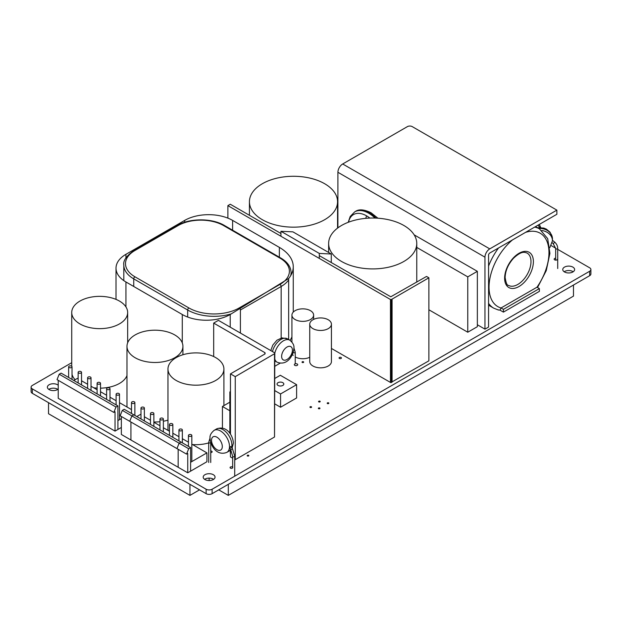 <?xml version="1.0" encoding="UTF-8"?>
<svg xmlns="http://www.w3.org/2000/svg" width="622" height="622" viewBox="0 0 622 622"><rect width="100%" height="100%" fill="white"/><g stroke="black" fill="none" stroke-linecap="round" stroke-linejoin="round"><path stroke-width="0.93" d="M228.305 484.32L573.476 285.039L573.476 296.111L228.305 495.392L228.305 484.32M189.951 495.392L48.524 413.739L48.524 402.667L189.951 484.32L189.951 495.392L199.538 489.856M209.124 480.549L209.124 478.131M218.711 489.856L228.305 495.392M503.423 312.12L503.423 309.352L539.383 288.592L539.383 291.36L503.423 312.12L500.026 310.16L497.849 309.81M500.026 310.16L501.029 307.968A42.374 24.468 -60 0 1 489.04 287.053A42.374 24.468 -60 0 1 512.481 239.913M503.423 309.352L501.029 307.968L536.98 287.208L539.383 288.592M533.388 261.357L533.388 261.613A20.339 11.74 120 0 1 519.113 286.454A20.339 11.74 120 0 1 504.621 278.485L504.621 278.205A20.339 11.74 120 0 1 518.896 253.372A20.339 11.74 120 0 1 533.388 261.341L533.388 261.357M295.108 319.537A10.846 6.267 180 0 1 291.928 315.105A10.846 6.267 180 0 1 298.63 309.321A10.846 6.267 180 0 1 310.448 310.673A10.846 6.267 180 0 1 313.628 315.105A10.846 6.267 180 0 1 306.926 320.89A10.846 6.267 180 0 1 295.108 319.537M292.449 354.385A10.846 6.267 0 0 0 293.203 355.419M295.24 356.974A10.846 6.267 0 0 0 309.74 357.277M312.92 328.626A10.846 6.267 180 0 1 309.74 324.194A10.846 6.267 180 0 1 316.435 318.41A10.846 6.267 180 0 1 328.26 319.77A10.846 6.267 180 0 1 331.433 324.194A10.846 6.267 180 0 1 324.738 329.987A10.846 6.267 180 0 1 312.92 328.626M309.74 324.194L309.74 361.561A10.846 6.267 0 0 0 312.92 365.993A10.846 6.267 0 0 0 324.738 367.353A10.846 6.267 0 0 0 331.433 361.561L331.433 324.194M230.311 450.25L230.311 453.259M222.427 428.13L222.427 406.469L229.86 402.185M230.459 411.111L222.427 406.469M229.86 433.316L229.86 391.938L230.459 391.596M230.459 392.288L229.86 391.938M319.296 258.402L319.296 253.426L280.942 231.283L280.942 236.259M319.296 253.426L331.277 254.001L292.923 231.858L280.942 231.283M331.277 254.001L331.277 262.554M274.807 403.919L280.561 407.231L280.561 393.951L274.807 390.632M274.807 378.44L280.32 375.268L296.616 384.676L296.616 397.963L280.561 407.231M296.616 384.676L280.561 393.951M278.042 385.438A3.39 1.959 180 0 1 277.047 384.054A3.39 1.959 180 0 1 279.138 382.242A3.39 1.959 180 0 1 282.831 382.67A3.39 1.959 180 0 1 283.826 384.054A3.39 1.959 180 0 1 281.735 385.858A3.39 1.959 180 0 1 278.042 385.438M206.916 461.734L206.916 452.878L190.62 462.286L190.62 471.142L206.916 461.734M136.801 416.546L140.401 414.47L140.984 414.804M144.374 416.763L150.477 420.285M153.867 422.245L159.971 425.767M163.361 427.726L169.456 431.248M172.846 433.207L178.949 436.73M182.339 438.689L188.443 442.211M191.833 444.17L206.916 452.878M188.699 448.726L131.887 415.924L129.734 421.319L186.546 454.122L188.699 448.726L190.62 447.615L190.62 471.142L187.743 472.806L130.931 440.003L130.931 422.011M143.876 407.348A1.695 0.98 180 0 1 144.374 408.04A1.695 0.98 180 0 1 143.324 408.942A1.695 0.98 180 0 1 141.482 408.724A1.695 0.98 180 0 1 140.984 408.04A1.695 0.98 180 0 1 142.026 407.13A1.695 0.98 180 0 1 143.876 407.348M153.37 412.821A1.695 0.98 180 0 1 153.867 413.513A1.695 0.98 180 0 1 152.818 414.423A1.695 0.98 180 0 1 150.975 414.205A1.695 0.98 180 0 1 150.477 413.513A1.695 0.98 180 0 1 151.519 412.611A1.695 0.98 180 0 1 153.37 412.821M162.863 418.303A1.695 0.98 180 0 1 163.361 418.995A1.695 0.98 180 0 1 162.311 419.904A1.695 0.98 180 0 1 160.46 419.687A1.695 0.98 180 0 1 159.971 418.995A1.695 0.98 180 0 1 161.012 418.093A1.695 0.98 180 0 1 162.863 418.303M172.356 423.784A1.695 0.98 180 0 1 172.846 424.476A1.695 0.98 180 0 1 171.804 425.378A1.695 0.98 180 0 1 169.954 425.168A1.695 0.98 180 0 1 169.456 424.476A1.695 0.98 180 0 1 170.506 423.574A1.695 0.98 180 0 1 172.356 423.784M181.849 429.266A1.695 0.98 180 0 1 182.339 429.957A1.695 0.98 180 0 1 181.297 430.859A1.695 0.98 180 0 1 179.447 430.649A1.695 0.98 180 0 1 178.949 429.957A1.695 0.98 180 0 1 179.999 429.056A1.695 0.98 180 0 1 181.849 429.266M191.335 434.747A1.695 0.98 180 0 1 191.833 435.439A1.695 0.98 180 0 1 190.791 436.341A1.695 0.98 180 0 1 188.94 436.131A1.695 0.98 180 0 1 188.443 435.439A1.695 0.98 180 0 1 189.492 434.537A1.695 0.98 180 0 1 191.335 434.747M134.383 401.866A1.695 0.98 180 0 1 134.881 402.558A1.695 0.98 180 0 1 133.831 403.46A1.695 0.98 180 0 1 131.988 403.25A1.695 0.98 180 0 1 131.491 402.558A1.695 0.98 180 0 1 132.54 401.649A1.695 0.98 180 0 1 134.383 401.866M190.62 447.615L133.808 414.82L131.887 415.924M187.743 472.806L187.743 453.43L186.546 454.122M179.113 443.191L122.301 410.388L120.147 415.784L176.959 448.586L179.113 443.191L181.033 442.079L124.221 409.284L122.301 410.388M178.156 449.278L178.156 467.27L121.344 434.467L121.344 416.476M118.996 393.532A1.695 0.98 180 0 1 119.494 394.224A1.695 0.98 180 0 1 118.444 395.125A1.695 0.98 180 0 1 116.594 394.916A1.695 0.98 180 0 1 116.104 394.224A1.695 0.98 180 0 1 117.146 393.322A1.695 0.98 180 0 1 118.996 393.532M109.503 388.05A1.695 0.98 180 0 1 110.001 388.742A1.695 0.98 180 0 1 108.951 389.644A1.695 0.98 180 0 1 107.108 389.434A1.695 0.98 180 0 1 106.611 388.742A1.695 0.98 180 0 1 107.653 387.84A1.695 0.98 180 0 1 109.503 388.05M100.01 382.569A1.695 0.98 180 0 1 100.507 383.261A1.695 0.98 180 0 1 99.458 384.171A1.695 0.98 180 0 1 97.615 383.953A1.695 0.98 180 0 1 97.118 383.261A1.695 0.98 180 0 1 98.159 382.359A1.695 0.98 180 0 1 100.01 382.569M90.517 377.087A1.695 0.98 180 0 1 91.014 377.779A1.695 0.98 180 0 1 89.965 378.689A1.695 0.98 180 0 1 88.122 378.471A1.695 0.98 180 0 1 87.624 377.779A1.695 0.98 180 0 1 88.674 376.878A1.695 0.98 180 0 1 90.517 377.087M81.023 371.614A1.695 0.98 180 0 1 81.521 372.306A1.695 0.98 180 0 1 80.479 373.208A1.695 0.98 180 0 1 78.629 372.998A1.695 0.98 180 0 1 78.131 372.306A1.695 0.98 180 0 1 79.181 371.396A1.695 0.98 180 0 1 81.023 371.614M71.53 366.133A1.695 0.98 180 0 1 72.028 366.825A1.695 0.98 180 0 1 70.986 367.726A1.695 0.98 180 0 1 69.135 367.516A1.695 0.98 180 0 1 68.638 366.825A1.695 0.98 180 0 1 69.687 365.915A1.695 0.98 180 0 1 71.53 366.133M121.344 418.606L117.916 420.589L117.916 429.444L121.344 427.469M131.491 412.751L130.861 413.117M73.808 380.454L77.408 378.378L78.131 378.798M81.521 380.757L87.624 384.279M91.014 386.239L97.118 389.761M100.507 391.712L106.611 395.242M110.001 397.194L116.104 400.716M119.494 402.675L131.491 409.603M115.995 407.029L59.191 374.226L57.03 379.622L113.842 412.425L115.995 407.029L117.916 405.917L117.916 429.444L115.039 431.108L58.227 398.305L58.227 380.314M117.916 405.917L61.104 373.122L59.191 374.226M115.039 431.108L115.039 411.733L113.842 412.425M467.767 276.868L467.767 332.226L477.354 326.69L477.354 271.332L467.767 276.868L416.771 247.424M428.877 309.772L467.767 332.226M414.159 234.844L477.354 271.332M332.762 232.714A44.069 25.44 180 0 1 382.235 218.633A44.069 25.44 180 0 1 416.771 243.466A44.069 25.44 180 0 1 412.643 254.219A44.069 25.44 180 0 1 363.162 268.307A44.069 25.44 180 0 1 328.634 243.466A44.069 25.44 180 0 1 332.762 232.714M262.336 183.731A44.069 25.44 180 0 1 310.362 178.211A44.069 25.44 180 0 1 337.567 201.722A44.069 25.44 180 0 1 324.661 219.706A44.069 25.44 180 0 1 276.635 225.226A44.069 25.44 180 0 1 249.43 201.722A44.069 25.44 180 0 1 262.336 183.731M167.971 369.033A27.967 16.149 180 0 1 198.379 352.954A27.967 16.149 180 0 1 200.237 353.078A27.967 16.149 180 0 1 223.912 369.033A27.967 16.149 180 0 1 193.504 385.119A27.967 16.149 180 0 1 167.971 369.033L167.971 428.55A27.967 16.149 0 0 0 168.181 430.51M192.54 444.574A27.967 16.149 0 0 0 193.504 444.629A27.967 16.149 0 0 0 208.704 442.911M126.981 346.337A27.967 16.149 180 0 1 152.514 330.251A27.967 16.149 180 0 1 154.38 330.196A27.967 16.149 180 0 1 182.922 346.337A27.967 16.149 180 0 1 157.389 362.424A27.967 16.149 180 0 1 126.981 346.337L126.981 405.847A27.967 16.149 0 0 0 127.059 407.045M153.867 421.988A27.967 16.149 0 0 0 157.389 421.934A27.967 16.149 0 0 0 159.971 421.732M163.361 421.249A27.967 16.149 0 0 0 167.971 420.138M72.028 374.358A27.967 16.149 0 0 0 75.106 379.708M93.697 387.786A27.967 16.149 0 0 0 97.118 388.089M97.265 328.587A27.967 16.149 180 0 1 71.732 312.501A27.967 16.149 180 0 1 102.14 296.414A27.967 16.149 180 0 1 103.991 296.546A27.967 16.149 180 0 1 127.665 312.501A27.967 16.149 180 0 1 97.265 328.587M100.507 388.151A27.967 16.149 0 0 0 126.981 375.556M230.397 448.338C229.635 448.291 229.728 447.677 230.676 446.487L232.488 448.75L234.712 456.237L234.712 476.188M337.567 213.268A8.475 4.89 60 0 1 337.909 213.836M280.133 363.186A47.459 27.399 180 0 1 279.356 363.637L274.807 366.265M290.046 340.335A47.459 27.399 0 0 0 291.928 336.867A47.459 27.399 180 0 1 290.046 340.335M184.672 220.406L125.947 254.305A33.899 19.57 0 0 0 116.019 268.144A33.899 19.57 0 0 0 125.947 281.984L182.277 314.507A33.899 19.57 0 0 0 230.218 314.507L288.662 278.524A47.459 27.399 0 0 0 293.257 266.76A47.459 27.399 0 0 0 279.356 247.385L232.612 220.406A33.899 19.57 0 0 0 184.672 220.406L184.672 222.264M288.662 339.526L288.662 278.524M230.218 327.172L230.218 314.507M337.909 227.854L337.909 172.278A6.78 3.911 120 0 1 342.699 163.975L407.426 126.608A3.39 1.959 180 0 1 412.215 126.608L556.877 210.127L556.877 214.279L489.763 253.03A1.695 0.98 120 0 0 488.565 255.106L488.565 327.071L484.966 329.147L484.966 257.181A6.78 3.911 -60 0 1 489.763 248.878L556.877 210.127M477.354 324.754L484.966 329.147M331.433 348.452L390.772 382.608L428.877 360.838L428.877 277.801L391.425 299.493L390.46 299.493L227.885 205.625L230.28 204.241L280.942 233.491M319.296 255.634L390.779 296.787L426.536 276.448L428.877 277.801M227.885 218.128L227.885 205.625M390.46 382.53L390.46 299.493M390.772 382.608L390.772 299.571M391.114 382.608L391.114 299.571M391.425 382.53L391.425 299.493M218.415 320.353L274.527 352.752L274.807 353.576L235.256 376.644L230.459 373.876L264.855 354.019L264.855 352.635L213.68 323.09L218.415 320.353M213.68 356.554L213.68 323.09M264.855 354.019L264.855 352.635M265.065 353.871L265.065 352.783M232.675 458.196L230.459 456.913L230.459 450.118M230.459 434.148L230.459 373.876M234.712 459.37L235.256 459.681L235.256 376.644M235.256 459.681L274.527 437.009L274.527 353.972M274.527 437.009L274.807 353.576M552.453 240.823A12.712 10.38 180 0 0 552.453 240.761L552.453 238.801A12.712 10.38 180 0 0 552.453 238.755A12.712 10.38 180 0 0 538.722 228.453M555.671 260.128L555.671 248.442A1.019 0.583 180 0 0 556.69 249.025A1.019 0.583 180 0 0 557.709 248.442L557.709 268.541M551.232 245.612L555.664 248.178M557.709 249.352L589.656 267.802A4.237 2.449 180 0 1 590.9 269.536A4.237 2.449 180 0 1 589.656 271.262L212.118 489.234A4.237 2.449 180 0 1 206.131 489.234L32.344 388.898A4.237 2.449 180 0 1 31.1 387.164A4.237 2.449 180 0 1 32.344 385.438L71.732 362.696M31.1 387.164L31.1 391.596A4.237 2.449 0 0 0 32.344 393.329L206.131 493.666A4.237 2.449 0 0 0 212.118 493.666L589.656 275.694A4.237 2.449 0 0 0 590.9 273.968L590.9 269.536M564.162 271.752A5.932 3.429 180 0 1 572.878 271.542A5.932 3.429 180 0 1 573.204 271.752M48.796 389.38A5.932 3.429 180 0 1 57.512 389.178A5.932 3.429 180 0 1 57.838 389.38M204.599 479.337A5.932 3.429 180 0 1 213.323 479.134A5.932 3.429 180 0 1 213.649 479.337M555.671 258.177A1.695 0.98 0 0 0 554.148 259.156A1.695 0.98 0 0 0 554.645 259.848A1.695 0.98 0 0 0 556.488 260.058A1.695 0.98 0 0 0 557.537 259.156M572.878 267.11A5.932 3.429 0 0 0 572.131 266.745A5.932 3.429 0 0 0 565.966 266.488A5.932 3.429 0 0 0 562.754 269.536A5.932 3.429 0 0 0 564.488 271.954A5.932 3.429 0 0 0 570.957 272.7A5.932 3.429 0 0 0 574.619 269.536A5.932 3.429 0 0 0 572.878 267.11M341.081 357.479A1.19 0.684 0 0 0 340.856 357.378A1.19 0.684 0 0 0 339.659 357.37A1.19 0.684 0 0 0 339.06 357.969A1.19 0.684 0 0 0 339.402 358.451A1.19 0.684 0 0 0 340.7 358.599A1.19 0.684 0 0 0 341.431 357.969A1.19 0.684 0 0 0 341.081 357.479M297.215 363.987A1.695 0.98 0 0 0 295.372 363.777A1.695 0.98 0 0 0 294.323 364.679A1.695 0.98 0 0 0 294.82 365.371A1.695 0.98 0 0 0 296.671 365.58A1.695 0.98 0 0 0 297.713 364.679A1.695 0.98 0 0 0 297.215 363.987M58.227 385.251A5.932 3.429 0 0 0 57.512 384.746A5.932 3.429 0 0 0 56.765 384.38A5.932 3.429 0 0 0 50.6 384.124A5.932 3.429 0 0 0 47.381 387.164A5.932 3.429 0 0 0 49.122 389.59A5.932 3.429 0 0 0 58.227 389.084M303.45 361.771A0.847 0.49 0 0 0 302.253 362.463A0.847 0.49 0 0 0 303.45 361.771M328.618 402.877A0.847 0.49 0 0 0 327.421 403.569A0.847 0.49 0 0 0 328.618 402.877M319.988 401.213A0.847 0.49 0 0 0 318.791 401.905A0.847 0.49 0 0 0 319.988 401.213M319.747 407.993A0.847 0.49 0 0 0 318.55 408.685A0.847 0.49 0 0 0 319.747 407.993M311.358 406.749A0.847 0.49 0 0 0 310.16 407.441A0.847 0.49 0 0 0 311.358 406.749M248.613 455.288A0.847 0.49 0 0 0 247.416 455.98A0.847 0.49 0 0 0 248.613 455.288M210.741 452.575A1.353 0.785 0 0 0 212.156 451.797A1.353 0.785 0 0 0 211.76 451.245A1.353 0.785 0 0 0 211.503 451.129A1.353 0.785 0 0 0 210.741 451.012M232.379 467.021A1.353 0.785 0 0 0 232.123 466.904A1.353 0.785 0 0 0 230.754 466.889A1.353 0.785 0 0 0 230.062 467.573A1.353 0.785 0 0 0 230.459 468.125A1.353 0.785 0 0 0 231.936 468.296A1.353 0.785 0 0 0 232.776 467.573A1.353 0.785 0 0 0 232.379 467.021M213.323 474.703A5.932 3.429 0 0 0 212.568 474.337A5.932 3.429 0 0 0 206.411 474.081A5.932 3.429 0 0 0 203.192 477.121A5.932 3.429 0 0 0 204.933 479.546A5.932 3.429 0 0 0 211.394 480.285A5.932 3.429 0 0 0 215.056 477.121A5.932 3.429 0 0 0 213.323 474.703M525.528 232.379A42.374 24.468 -60 0 1 548.969 252.773A42.374 24.468 -60 0 1 536.98 287.208M537.532 287.527L546.256 270.632L549.91 253.403L547.694 238.646L539.492 228.896A45.764 26.419 120 0 0 534.679 227.1M498.541 247.96A45.764 26.419 120 0 0 488.565 266.076M488.565 303.365A45.764 26.419 120 0 0 493.728 308.162L498.517 310.059M527.129 253.076A18.644 10.768 -60 0 1 530.986 261.364A18.644 10.768 -60 0 1 530.994 261.605A18.644 10.768 -60 0 1 522.853 280.374A18.644 10.768 -60 0 1 508.485 285.366C507.179 285.7 506.051 283.088 505.118 277.521C505.375 270.702 508.166 264.28 513.492 258.262C521.687 250.658 524.478 252.159 527.129 253.076M222.311 446.573A7.627 4.401 -120 0 0 222.311 446.534A7.627 4.401 60 0 0 216.93 437.204A7.627 4.401 60 0 0 211.519 440.267A7.627 4.401 -120 0 0 211.519 440.314A7.627 4.401 60 0 0 216.899 449.644A7.627 4.401 60 0 0 222.311 446.573M214.155 430.338C211.013 432.966 209.637 435.602 210.034 438.23C210.438 445.935 216.938 456.346 226.867 452.357A12.712 7.34 -120 0 0 229.502 446.604A12.712 7.34 -120 0 0 229.502 446.534A12.712 7.34 60 0 0 223.951 433.744A12.712 7.34 60 0 0 214.155 430.338L216.549 428.955A12.712 7.34 -120 0 1 226.33 432.337A12.712 7.34 -120 0 1 231.897 445.103A12.712 7.34 -120 0 1 231.897 445.15A12.712 7.34 -120 0 1 231.672 447.335M226.867 452.357L229.261 450.973A12.712 7.34 -120 0 0 230.676 449.675M229.891 448.33L230.731 449.768L232.488 448.75M230.731 449.768L232.675 456.237A1.019 0.583 180 0 0 233.304 456.781A1.019 0.583 180 0 0 234.416 456.657A1.019 0.583 0 0 0 234.712 456.237M210.034 438.028L208.704 442.397A1.019 0.583 0 0 0 209.264 442.918A1.019 0.583 0 0 0 210.322 442.872A1.019 0.583 0 0 0 210.446 442.817A1.019 0.583 0 0 0 210.718 442.522M365.728 218.345A54.091 31.232 -60 0 1 366.615 215.873A26.217 15.138 -120 0 0 348.514 222.202M369.865 218.081A26.217 15.138 -120 0 0 366.615 215.873M375.012 218.058A27.967 16.149 -120 0 0 368.714 213.237A27.967 16.149 60 0 0 354.727 211.853L355.325 211.511A27.967 16.149 -120 0 1 369.305 212.895A27.967 16.149 -120 0 1 375.991 218.097M279.356 363.061L279.356 363.637M240.403 333.05L240.403 310.013L281.16 286.485L281.16 338.057M239.206 307.937L279.954 284.409A32.204 18.59 0 0 0 279.954 258.114L223.625 225.592A32.204 18.59 0 0 0 178.086 225.592L134.935 250.503A32.204 18.59 0 0 0 134.935 276.798L188.87 307.937A35.594 20.549 0 0 0 239.206 307.937A1.695 0.98 60 0 1 240.403 310.013M279.954 284.409A1.695 0.98 60 0 1 281.16 286.485A33.899 19.57 0 0 0 288.662 279.908M223.625 225.592A1.695 0.98 -60 0 1 224.472 225.506C212.032 217.995 189.679 217.995 177.239 225.506L134.088 250.417C126.445 255.852 123.016 260.719 123.809 265.034A33.899 19.57 0 0 0 133.738 278.874L187.673 310.013A37.289 21.529 0 0 0 231.213 313.9M178.086 225.592A1.695 0.98 -120 0 0 177.239 225.506M134.935 250.503A1.695 0.98 -120 0 0 134.088 250.417M134.935 276.798A1.695 0.98 120 0 0 133.738 278.874L133.738 286.485M188.87 307.937A1.695 0.98 120 0 0 187.673 310.013L187.673 317.041M279.954 258.114A1.695 0.98 -60 0 1 280.802 258.029L224.472 225.506M290.676 275.686A33.899 19.57 0 0 0 291.088 272.646C290.871 266.791 287.442 261.924 280.802 258.029M125.947 257.873L125.947 254.305M232.612 230.21L232.612 220.406M279.356 257.197L279.356 247.385M182.277 342.901L182.277 314.507M125.947 306.926L125.947 281.984M342.699 163.975L489.763 248.878M337.909 172.278L484.966 257.181M392.078 299.112L392.078 382.149M292.426 350.186A7.627 4.401 120 0 0 292.426 350.147A7.627 4.401 -60 0 0 287.045 347.022A7.627 4.401 -60 0 0 281.634 356.336A7.627 4.401 120 0 0 281.634 356.375A7.627 4.401 -60 0 0 287.014 359.5A7.627 4.401 -60 0 0 292.426 350.186M274.807 359.096A12.712 7.34 120 0 0 277.078 362.191L274.807 360.884M274.807 353.226A12.712 7.34 -60 0 1 289.79 340.172L287.395 338.788A12.712 7.34 120 0 0 272.475 351.57M293.226 352.355A1.019 0.583 -0 0 0 293.498 352.651A1.019 0.583 180 0 0 294.61 352.775A1.019 0.583 180 0 0 295.24 352.239L295.24 363.808M537.89 225.242A12.712 10.38 0 0 1 539.733 227.489M540.65 227.512A12.712 10.38 180 0 0 539.064 224.565M537.385 227.683L543.799 228.072L546.373 229.137L550.105 232.231L552.453 238.801A12.712 10.38 180 0 0 552.453 238.755M541.84 230.521A12.712 10.38 0 0 1 552.453 240.761L549.809 247.68M552.25 242.767L553.098 243.451A1.019 0.412 129 0 0 553.907 243.101A1.019 0.412 129 0 0 554.459 242.075A1.019 0.412 -51 0 0 554.451 241.989A1.019 0.412 -51 0 0 554.381 241.872A1.019 0.412 -51 0 0 554.171 241.841M32.344 393.329L32.344 388.898M206.131 493.666L206.131 489.234M212.118 493.666L212.118 489.234M589.656 275.694L589.656 271.262M488.565 305.184L493.728 308.162M535.526 226.602L539.492 228.896M291.928 315.105L291.928 342.007M313.628 315.105L313.628 319.397M144.374 408.04L144.374 420.915M140.984 408.04L140.984 418.956M153.867 413.513L153.867 426.397M150.477 413.513L150.477 424.437M163.361 418.995L163.361 431.878M159.971 418.995L159.971 429.919M172.846 424.476L172.846 437.359M169.456 424.476L169.456 435.4M182.339 429.957L182.339 442.841M178.949 429.957L178.949 440.881M191.833 435.439L191.833 461.586M188.443 435.439L188.443 446.363M134.881 402.558L134.881 415.434M131.491 402.558L131.491 413.482M119.494 394.224L119.494 419.679M116.104 394.224L116.104 404.868M110.001 388.742L110.001 401.346M106.611 388.742L106.611 399.394M100.507 383.261L100.507 395.864M97.118 383.261L97.118 393.913M91.014 377.779L91.014 390.391M87.624 377.779L87.624 388.431M81.521 372.306L81.521 384.909M78.131 372.306L78.131 382.95M72.028 366.825L72.028 379.428M68.638 366.825L68.638 377.468M416.771 243.466L416.771 282.093M328.634 243.466L328.634 252.47M337.567 201.722L337.567 228.103M249.43 201.722L249.43 215.305M223.912 369.033L223.912 405.614M182.922 346.337L182.922 354.75M71.732 312.501L71.732 366.272M127.665 312.501L127.665 342.8M232.115 448.104L233.382 443.074C232.986 435.377 226.486 424.966 216.549 428.955M230.77 449.838L229.261 450.973M232.675 456.237L232.675 467.285M208.704 462.496L208.704 442.397M210.741 462.496L210.741 442.584M377.943 218.205L371 212.724C364.119 209.389 358.894 208.976 355.325 211.511M348.227 222.311L350.194 216.495L354.727 211.853M123.809 265.034L123.809 280.631M291.088 272.646L291.088 274.963M293.257 312.104L293.257 266.76M116.019 299.392L116.019 268.144M289.79 340.172C292.931 342.808 294.307 345.435 293.911 348.071C293.506 355.768 287.006 366.179 277.078 362.191M270.764 350.583L272.825 345.047L276.953 340.211L281.953 337.886L287.395 338.788M293.911 347.869L295.24 352.239M540.72 227.52L539.321 224.41M552.453 240.31L554.381 241.872C556.542 243.668 557.646 245.861 557.709 248.442M553.098 243.451L555.671 248.442"/></g></svg>
